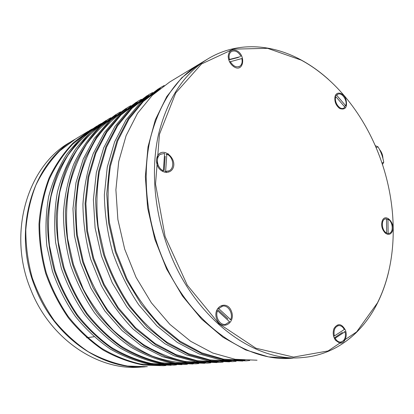 <?xml version="1.0" encoding="UTF-8"?>
<svg xmlns="http://www.w3.org/2000/svg" width="414" height="414" viewBox="0 0 414 414"><rect width="100%" height="100%" fill="white"/><g stroke="black" fill="none" stroke-linecap="round" stroke-linejoin="round"><path stroke-width="0.62" d="M168.451 153.853L168.265 154.945M166.454 171.401L166.392 172.55M147.306 366.68L127.569 366.048C114.16 363.539 101.042 358.747 88.213 351.677C75.798 343.341 64.522 333.058 54.394 320.819C45.157 307.638 37.767 293.288 32.23 277.773C27.904 261.876 25.761 245.869 25.808 229.76C27.117 213.919 30.481 199.015 35.899 185.053C42.373 171.893 50.394 160.441 59.952 150.68L75.772 138.84L88.063 131.404M92.405 128.878L89.714 130.405L73.614 142.488C63.891 152.481 55.74 164.244 49.168 177.787C43.677 192.168 40.287 207.543 38.999 223.912C39.014 240.565 41.265 257.12 45.752 273.582C51.476 289.655 59.093 304.518 68.595 318.175C79.002 330.853 90.568 341.514 103.288 350.151C116.412 357.479 129.815 362.441 143.492 365.05L163.597 365.717L165.967 365.5M160.353 365.407L140.682 364.03C127.362 361.044 114.357 355.817 101.673 348.355C89.403 339.651 78.267 329.052 68.269 316.55C59.14 303.141 51.817 288.599 46.306 272.929C41.969 256.897 39.765 240.767 39.687 224.548C40.841 208.589 44.008 193.545 49.183 179.428C55.404 166.097 63.145 154.427 72.424 144.419L87.835 132.138M171.148 365.283L150.893 364.47C137.112 361.738 123.605 356.614 110.383 349.106C97.564 340.272 85.915 329.389 75.431 316.467C65.857 302.562 58.188 287.445 52.418 271.118L46.854 245.994C45.23 228.968 45.85 212.429 48.712 196.386C52.806 180.944 58.783 166.966 66.654 154.453C75.426 142.996 85.434 133.572 96.679 126.187L96.902 126.053M101.404 123.439L98.573 125.044L82.308 137.277C72.481 147.415 64.253 159.374 57.618 173.155C52.086 187.801 48.686 203.481 47.419 220.181C47.47 237.181 49.789 254.087 54.384 270.906C60.227 287.332 67.984 302.525 77.656 316.487C88.239 329.451 99.981 340.349 112.887 349.183C126.198 356.671 139.777 361.748 153.625 364.418L173.947 365.107L176.467 364.874M170.972 364.775L151.043 363.42C137.531 360.392 124.324 355.067 111.423 347.449C98.93 338.554 87.587 327.712 77.387 314.914C68.072 301.18 60.589 286.286 54.948 270.238L49.452 245.564C47.791 228.838 48.293 212.573 50.958 196.764C54.808 181.523 60.496 167.665 68.02 155.198C76.435 143.73 86.071 134.208 96.938 126.637M181.86 364.651L161.382 363.818C147.431 361.024 133.748 355.786 120.329 348.112C107.324 339.076 95.484 327.95 84.818 314.738C75.069 300.517 67.249 285.06 61.355 268.36L55.647 242.687C53.955 225.288 54.539 208.402 57.406 192.034C61.52 176.286 67.544 162.05 75.488 149.319C84.352 137.676 94.464 128.123 105.824 120.655L106.113 120.479M110.776 117.778L107.8 119.46L91.365 131.849C81.439 142.131 73.133 154.293 66.442 168.322C60.863 183.247 57.453 199.237 56.211 216.284C56.304 233.646 58.695 250.92 63.399 268.117C69.371 284.91 77.273 300.445 87.116 314.728C97.88 327.986 109.808 339.133 122.906 348.169C136.408 355.828 150.163 361.024 164.177 363.756L184.727 364.475L187.407 364.222M182.036 364.118L161.843 362.783C148.134 359.714 134.716 354.291 121.597 346.508C108.882 337.41 97.321 326.315 86.914 313.207C77.402 299.136 69.754 283.875 63.979 267.434L58.333 242.154C56.609 225.03 57.096 208.387 59.782 192.231C63.678 176.664 69.443 162.536 77.076 149.847C85.615 138.193 95.391 128.547 106.414 120.909M193.027 363.994L172.322 363.135C158.2 360.278 144.331 354.927 130.72 347.077C117.514 337.834 105.482 326.449 94.63 312.932C84.699 298.38 76.725 282.56 70.701 265.483C65.955 248.007 63.533 230.458 63.44 212.843C64.688 195.548 68.119 179.345 73.733 164.234C80.466 150.039 88.829 137.748 98.817 127.367L115.708 114.673M120.546 111.878L117.41 113.643L100.809 126.182C90.785 136.625 82.402 148.988 75.653 163.276C70.038 178.491 66.618 194.803 65.402 212.211C65.536 229.946 68.01 247.608 72.823 265.193C78.929 282.374 86.987 298.271 97.011 312.886C107.956 326.455 120.076 337.865 133.37 347.108C147.068 354.948 161.005 360.263 175.184 363.062L195.957 363.813L198.808 363.544M193.561 363.43C179.981 363.425 166.257 360.998 152.399 356.154C138.69 349.897 125.701 341.333 113.436 330.46C101.834 318.376 91.794 304.601 83.323 289.127L73.418 264.494L67.617 238.588C65.831 221.04 66.292 204.009 69.003 187.485C72.947 171.582 78.789 157.175 86.531 144.258C95.194 132.413 105.115 122.642 116.293 114.942M204.671 363.306L183.738 362.426L162.428 356.666L141.583 345.99L122.104 330.62L104.892 311.038L90.79 287.999L80.476 262.476L74.453 235.613L72.962 208.635L75.985 182.74L83.266 159.017L94.34 138.379L108.587 121.514L125.716 108.618M130.741 105.72L127.44 107.573L110.673 120.272L96.379 137.236L85.284 158.003L78.008 181.881L75.017 207.952L76.574 235.105L82.691 262.134L93.119 287.808L107.355 310.961L124.702 330.61L144.31 346L165.269 356.651L186.673 362.343L207.673 363.119L210.705 362.83M205.592 362.716L184.877 361.427C170.77 358.281 156.922 352.64 143.337 344.505C130.156 334.983 118.145 323.334 107.298 309.558C97.368 294.763 89.372 278.715 83.302 261.42L77.335 234.852C75.483 216.869 75.917 199.424 78.65 182.522C82.634 166.268 88.555 151.565 96.41 138.416C105.197 126.379 115.263 116.474 126.596 108.711M216.827 362.586L195.667 361.686L174.087 355.786L152.947 344.862L133.158 329.12C120.898 316.41 110.269 301.858 101.264 285.458L90.723 259.319C85.734 241.01 83.136 222.644 82.935 204.226C84.12 186.165 87.556 169.274 93.243 153.558L104.411 132.532L118.792 115.397L136.17 102.294M141.391 99.288L137.909 101.239L120.971 114.098L106.548 131.331L95.36 152.481L88.047 176.845L85.087 203.486L86.749 231.26L93.031 258.931L103.686 285.22L118.197 308.942L135.844 329.073L155.757 344.841L177.011 355.755L198.679 361.593L219.901 362.4L223.136 362.084M218.152 361.965L197.178 360.708L175.836 354.539L154.971 343.439L135.466 327.629L118.218 307.612L104.054 284.139L93.657 258.196L87.52 230.934L85.884 203.579L88.746 177.321L95.846 153.258L106.74 132.299L120.81 115.133L137.36 102.211M229.532 361.841L208.144 360.91L186.295 354.87L164.85 343.677L144.745 327.546L126.917 306.991L112.251 282.803L101.466 256.018L95.096 227.855L93.388 199.61L96.343 172.555L103.691 147.839L114.942 126.42L129.458 109.001L147.089 95.686M152.523 92.57L148.843 94.62L131.745 107.635L117.188 125.147L105.917 146.701L98.573 171.572L95.65 198.803C95.95 217.769 98.692 236.694 103.883 255.567C110.414 274.021 118.978 291.104 129.566 306.826L147.519 327.464L167.748 343.63L189.296 354.814L211.233 360.806L232.684 361.645L236.125 361.308M231.281 361.179L210.043 359.952L188.386 353.68L167.158 342.326C153.485 332.333 140.988 320.084 129.675 305.573C119.299 289.976 110.916 273.054 104.525 254.817L98.201 226.825C96.193 207.895 96.565 189.576 99.329 171.862L106.512 147.265L117.555 125.897L131.823 108.463L148.61 95.417M242.816 361.055L221.205 360.097L199.082 353.913L177.332 342.44L156.901 325.901L138.752 304.823C128.04 288.781 119.372 271.356 112.753 252.55C107.49 233.32 104.69 214.059 104.364 194.766L107.273 167.09L114.647 141.852L125.98 120.013L140.625 102.305L158.51 88.772M164.172 85.538L160.285 87.701L143.027 100.871L128.34 118.673L116.986 140.636L109.617 166.035L106.74 193.887L108.623 222.996L115.278 252.038L126.415 279.662L141.5 304.601L159.773 325.771L180.318 342.357L202.172 353.83L224.378 359.978L246.051 360.858L249.72 360.49M245.021 360.356L223.519 359.166L201.535 352.78L179.945 341.167L159.685 324.545C147.11 311.157 136.17 295.865 126.87 278.658L115.936 251.267L109.42 222.509C107.324 203.067 107.661 184.277 110.434 166.133L117.7 140.972L128.889 119.18L143.363 101.471L160.384 88.306M257.042 360.211L235.199 359.3L212.78 353.023L190.683 341.307L169.88 324.379L151.353 302.769L136.03 277.313L124.686 249.124L117.876 219.503L115.894 189.829L118.73 161.47L126.11 135.637L137.526 113.338L152.311 95.308L169.693 82.003L197.949 64.905M199.217 64.134L181.663 77.853L166.775 96.565L155.328 119.817L148.015 146.856L145.35 176.638L147.617 207.89L154.81 239.173L166.63 269.028L182.491 296.067L201.587 319.101L222.965 337.239L245.595 349.913L268.495 356.894L290.757 358.245M141.127 367.042C98.956 371.306 50.166 339.671 30.693 289.402C6.96 232.513 28.023 165.191 70.483 142.038L73.723 140.082M74.743 139.456C32.37 162.997 11.556 230.758 35.438 288.072C54.922 338.383 103.293 370.38 145.407 366.804M375.255 145.676L377.992 146.825C380.901 151.545 382.815 156.699 383.731 162.288L381.977 163.085M377.992 146.825L376.103 147.638M383.731 162.288L382.448 164.482M392.239 231.529C395.955 223.824 385.615 212.398 382.308 220.667C380.88 225.423 381.92 229.589 385.429 233.165C388.348 235.162 390.614 234.614 392.239 231.529M379.804 156.953C397.973 205.629 398.185 261.746 377.428 302.929L356.614 331.924L328.085 350.948L293.557 357.091L255.873 348.205L218.928 323.676L187.247 285.111L165.119 236.591L155.535 184.101L159.462 134.281L175.722 92.933L201.525 63.973L233.325 49.147L267.573 48.319L301.19 60.108C335.832 78.758 364.367 115.242 379.804 156.953M339.723 343.092C344.583 343.941 347.858 336.266 345.379 330.077C341.633 323.52 337.86 322.951 334.062 328.364C332.556 332.571 333.063 336.572 335.578 340.365L339.723 343.092M157.858 155.255C155.788 159.204 156.047 163.427 158.624 167.934C162.5 173.13 169.119 173.802 172.296 169.435C178.543 160.347 164.187 146.075 157.858 155.255M345.959 99.396C343.687 92.664 336.297 90.728 335.009 96.653C334.31 101.616 335.92 105.596 339.842 108.582C345.535 110.207 347.574 107.143 345.959 99.396M236.032 50.394C231.322 49.054 228.719 51.062 228.207 56.418C228.456 60.718 230.287 64.123 233.698 66.623C243.82 73.485 246.449 54.332 236.032 50.394M216.776 319.241C221.511 331.505 236.192 323.174 231.421 311.24C226.924 299.141 212.015 306.976 216.776 319.241M328.514 79.467C319.825 71.643 310.603 65.091 300.849 59.813C271.263 43.796 237.253 41.602 208.858 58.302C184.416 72.916 167.639 98.232 158.536 134.255C150.629 169.569 154.21 212.299 169.016 250.599C195.108 319.608 255.179 362.928 302.805 357.515C335.609 354.865 362.224 333.508 377.314 303.364C382.169 293.676 385.92 283.279 388.56 272.179M293.024 358.089C245.611 363.44 186.134 320.845 160.446 253.006C145.863 215.347 142.416 173.3 150.339 138.478C159.452 102.951 176.167 77.915 200.49 63.368L207.031 59.414M230.272 61.531C232.989 66.054 236.089 67.668 239.566 66.375C241.879 64.853 242.63 62.245 241.812 58.55L229.604 61.919M228.699 59.637L240.198 56.713M238.397 57.442L228.787 59.906M233.475 66.364L233.165 66.168M228.305 57.142L228.311 56.775M229.397 59.228C228.6 55.579 229.32 52.992 231.566 51.46C235.095 50.099 238.226 51.703 240.953 56.278M164.177 170.589L165.17 156.264M166.097 154.448L166.832 154.101L165.641 171.36L164.907 171.681M162.645 171.049L163.38 170.728L164.586 153.439L160.42 154.298M163.38 170.728C156.673 168.089 155.131 156.321 161.149 153.951M166.832 154.101C173.549 156.865 174.956 168.653 168.803 170.91L165.641 171.36M228 318.951L218.002 309.796M217.893 308.73L218.701 308.606L230.727 319.639L229.915 319.743M217.526 310.733C214.882 316.865 219.906 325.487 225.439 324.369L229.584 321.766L217.526 310.733L216.719 310.857M218.701 308.606L222.618 306.117C228.197 304.849 233.32 313.434 230.727 319.639M333.58 336.054L334.331 335.992L344.303 329.487C342.813 326.765 340.929 325.471 338.636 325.611L337.767 325.699M334.217 337.984L342.456 332.385M344.257 331.759L345.131 331.676L335.169 338.207L334.346 338.274M335.423 339.992L335.185 339.692M333.591 329.715L334.005 328.711M345.131 331.676C346.104 337.431 344.639 340.893 340.738 342.073C338.497 342.171 336.639 340.882 335.169 338.207M334.331 335.992C333.373 330.274 334.807 326.812 338.636 325.611M385.812 233.206L386.66 233.02L386.485 218.778L384.59 219.063M387.1 219.41L387.944 219.208L388.125 233.429L387.276 233.615M381.962 221.645L382.215 221.102M385.123 232.803L384.606 232.394M387.944 219.208C392.933 221.371 393.843 232.606 389.062 233.356L388.125 233.429M386.66 233.02C381.656 230.929 380.704 219.643 385.439 218.861M335.826 96.633C333.731 101.678 339.496 110.274 343.558 108.209L344.924 107.159L335.826 96.633L335.029 96.985M335.821 95.551L336.618 95.204L345.695 105.725L344.893 106.056M339.511 108.282L338.947 107.961M336.618 95.204L337.896 94.221C341.974 92.094 347.744 100.649 345.695 105.725M93.994 336.758L86.64 337.741M379.457 149.433C381.646 151.979 382.8 155.007 382.924 158.505M301.19 60.108L300.849 59.813M377.428 302.929L377.314 303.364M231.483 51.512L230.815 51.905M239.566 66.375L238.811 66.794M168.803 170.91L168.063 171.23M225.221 324.395L224.626 324.472M222.618 306.117L221.811 306.241M340.582 342.083L339.863 342.14M389.062 233.356L388.213 233.543M337.896 94.221L337.094 94.573M343.558 108.209L342.751 108.546"/></g></svg>
